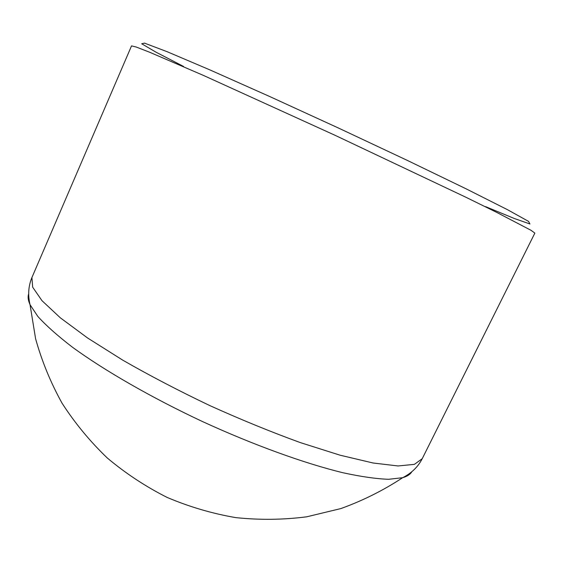 <?xml version="1.0" encoding="UTF-8"?>
<svg xmlns="http://www.w3.org/2000/svg" width="563" height="563" viewBox="0 0 563 563"><rect width="100%" height="100%" fill="white"/><g stroke="black" fill="none" stroke-linecap="round" stroke-linejoin="round"><path stroke-width="0.84" d="M411.835 471.71C410.279 474.384 407.225 476.375 402.658 477.691L388.646 479.296C376.394 478.874 361.193 476.699 343.05 472.765C304.583 463.433 253.61 445.03 202.307 421.469C151.194 397.492 104.239 370.433 72.282 347.082C57.567 335.759 46.096 325.555 37.862 316.469L30.029 304.682C28.101 300.375 27.657 296.764 28.692 293.858M485.573 206.635L514.35 218.507L529.924 223.968L528.587 221.407L507.516 209.71L466.122 188.837L407.422 160.448L338.504 128.054L269.283 96.329L209.71 69.812L167.049 51.669L144.515 43.126L141.7 43.759L155.916 52.127L183.559 66.448M31.922 277.531L131.531 45.892L136.119 46.989L149.582 52.218L203.637 75.505L335.126 135.331L465.692 197.149L496.482 212.279L531.05 230.316L534.85 233.11L422.222 458.704L414.382 464.355L398.02 465.96L373.058 462.997L340.066 455.193L300.368 442.617C271.176 432.004 240.957 419.646 209.703 405.536C178.752 390.771 149.807 375.669 122.861 360.221L87.631 338.018L60.375 317.856L42 300.705L32.661 287.165L31.922 277.531C28.382 286.004 27.763 295.068 30.043 304.731M422.222 458.704C418.035 466.875 411.511 473.201 402.658 477.691C383.452 490.345 362.853 500.641 340.868 508.572L306.694 516.813C283.21 519.846 259.557 520.113 235.749 517.615C212.103 513.547 189.203 506.799 167.035 497.382C145.536 486.523 125.598 473.377 107.23 457.944C89.967 441.364 74.907 423.123 62.071 403.221C50.635 382.587 41.803 361.073 35.582 338.68L30.043 304.66"/></g></svg>
